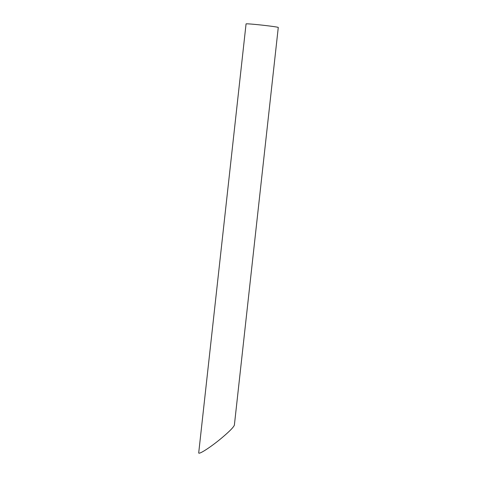 <?xml version="1.0" encoding="UTF-8"?>
<svg xmlns="http://www.w3.org/2000/svg" width="477" height="477" viewBox="0 0 477 477"><rect width="100%" height="100%" fill="white"/><g stroke="black" fill="none" stroke-linecap="round" stroke-linejoin="round"><path stroke-width="0.72" d="M266.285 25.615A16.206 0.537 6.3 0 1 278.276 27.457L234.38 425.102C233.629 427.267 229.061 431.846 220.666 438.84C209.802 447.82 198.14 455.189 198.724 452.709L246.06 23.904A16.206 0.537 6.3 0 1 266.285 25.615"/></g></svg>
